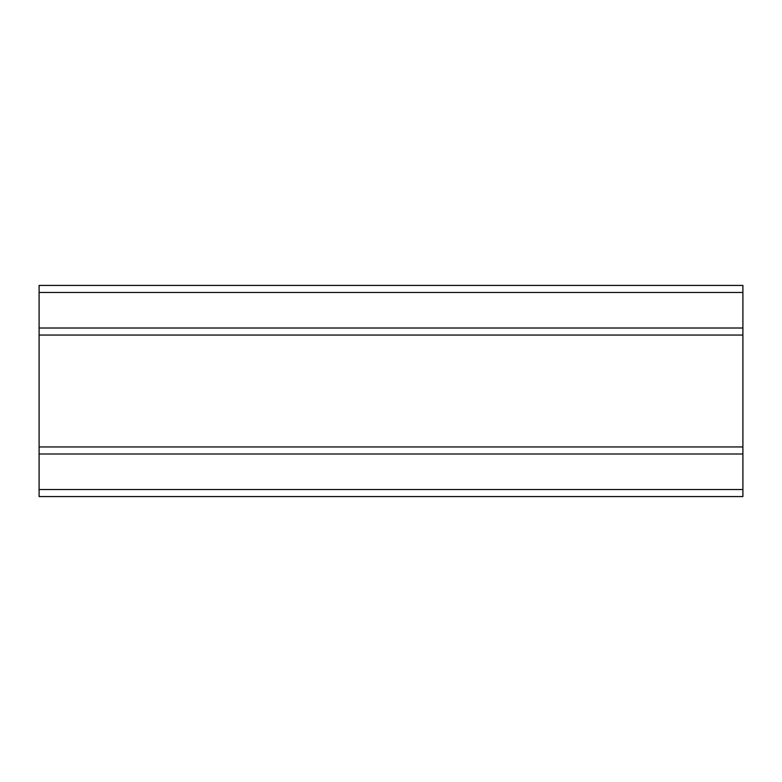 <?xml version="1.0" encoding="UTF-8"?>
<svg xmlns="http://www.w3.org/2000/svg" width="782" height="782" viewBox="0 0 782 782"><rect width="100%" height="100%" fill="white"/><g stroke="black" fill="none" stroke-linecap="round" stroke-linejoin="round"><path stroke-width="1.17" d="M39.1 496.57L742.9 496.57L742.9 446.952L39.1 446.952L39.1 496.57M39.1 292.468L742.9 292.468L742.9 285.43L39.1 285.43L39.1 335.048L742.9 335.048L742.9 446.952M39.1 335.048L39.1 446.952M742.9 292.468L742.9 335.048M39.1 489.532L742.9 489.532M39.1 453.99L742.9 453.99M39.1 328.01L742.9 328.01"/></g></svg>
